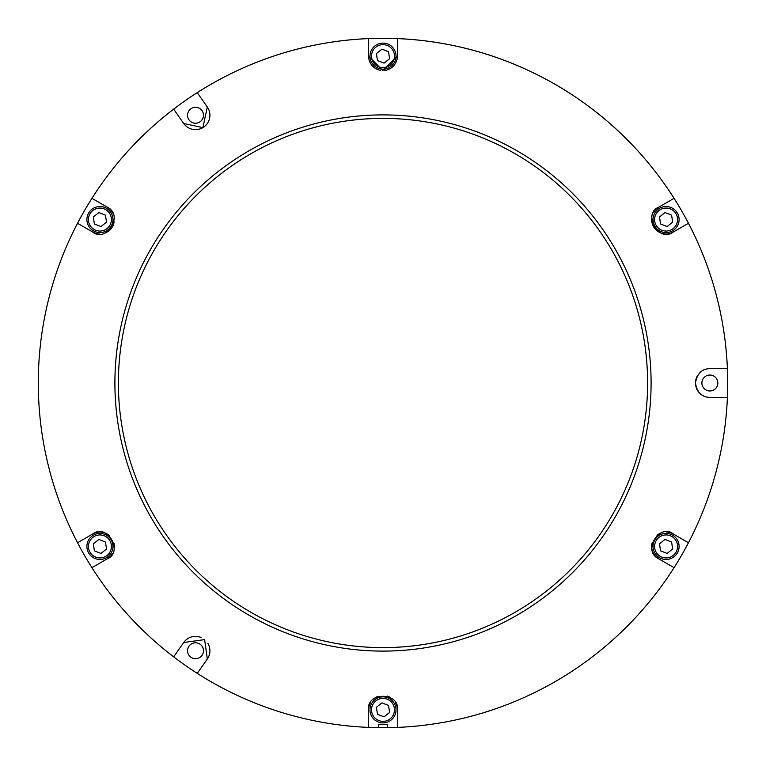 <?xml version="1.0" encoding="UTF-8"?>
<svg xmlns="http://www.w3.org/2000/svg" width="766" height="766" viewBox="0 0 766 766"><rect width="100%" height="100%" fill="white"/><g stroke="black" fill="none" stroke-linecap="round" stroke-linejoin="round"><path stroke-width="1.15" d="M101.849 232.443A13.022 13.022 164.1 0 0 112.803 217.64A13.022 13.022 164.1 0 0 98 206.686A13.022 13.022 164.1 0 0 87.046 221.489A13.022 13.022 164.1 0 0 101.849 232.443M105.459 215.16L106.512 222.159L100.968 226.564L94.39 223.969L93.337 216.97L98.881 212.565L105.459 215.16L98.881 212.565L93.337 216.97M653.963 214.786A13.022 13.022 -164.1 0 0 661.297 231.677A13.022 13.022 -164.1 0 0 678.188 224.342A13.022 13.022 -164.1 0 0 670.853 207.452A13.022 13.022 -164.1 0 0 653.963 214.786M667.119 226.564L660.541 223.969L659.488 216.97L665.032 212.565L671.61 215.16L672.663 222.159L667.119 226.564L660.541 223.969M378.404 724.636L387.596 724.636L378.404 724.636L378.404 727.671A344.7 344.7 180 0 0 387.596 727.671L387.596 724.636M651.742 218.138A14.401 14.401 180 0 0 673.276 232.041L688.462 223.27A344.7 344.7 180 0 1 727.403 368.599L709.871 368.599L727.403 368.599A344.7 344.7 180 0 0 77.538 223.27A344.7 344.7 0 0 1 727.403 397.401L709.871 397.401L727.403 397.401A344.7 344.7 180 0 1 688.462 542.73L673.276 533.959L688.462 542.73A344.7 344.7 0 0 1 674.061 567.673L658.875 558.902C641.41 550.888 660.206 522.728 673.276 533.959M727.7 383A344.7 344.7 180 0 0 77.538 223.27L92.724 232.041L77.538 223.27A344.7 344.7 0 0 1 91.939 198.327L107.125 207.098C124.59 215.112 105.794 243.272 92.724 232.041M393.197 701.761A13.022 13.022 180 0 0 374.9 699.674A13.022 13.022 180 0 0 372.803 717.972A13.022 13.022 180 0 0 391.1 720.059A13.022 13.022 180 0 0 393.197 701.761M376.412 707.277L381.956 702.872L388.534 705.467L389.588 712.466L384.044 716.871L377.466 714.276L376.412 707.277M391.1 720.059A13.022 13.022 0 0 1 370.122 711.786A13.022 13.022 0 0 1 387.778 697.749A13.022 13.022 0 0 1 391.1 720.059M383 118.395A264.605 264.605 180 0 0 153.842 515.307A264.605 264.605 180 0 0 612.158 515.307A264.605 264.605 180 0 0 383 118.395M370.304 703.064A14.401 14.401 180 0 0 368.599 709.871C366.071 691.775 399.89 691.851 397.401 709.871A14.401 14.401 180 0 0 395.112 702.087M390.162 697.376A14.401 14.401 180 0 0 387.175 696.083M378.213 696.284A14.401 14.401 180 0 0 374.038 698.592M378.404 727.671A344.7 344.7 0 0 1 368.599 727.403L368.599 709.871L368.599 727.403A344.7 344.7 180 0 1 197.255 673.371A344.7 344.7 0 0 1 173.662 656.855L183.716 642.492L173.662 656.855A344.7 344.7 180 0 1 91.939 567.673L107.125 558.902A14.401 14.401 180 0 0 112.525 553.397M397.401 709.871L397.401 727.403L397.401 709.871M673.055 533.835A14.401 14.401 180 0 0 666.525 532.044M661.077 532.925A14.401 14.401 180 0 0 656.998 535.252M652.153 542.759A14.401 14.401 180 0 0 658.875 558.902L674.061 567.673A344.7 344.7 180 0 1 397.401 727.403A344.7 344.7 0 0 1 387.596 727.671M678.954 544.511A13.022 13.022 0 0 1 661.297 558.548A13.022 13.022 0 0 1 657.975 536.238A13.022 13.022 0 0 1 678.954 544.511A13.022 13.022 -157 0 0 664.151 533.557A13.022 13.022 -157 0 0 653.197 548.36A13.022 13.022 -157 0 0 668 559.314A13.022 13.022 -157 0 0 678.954 544.511M397.401 56.129L382.789 70.529L368.599 56.129L368.599 38.597A344.7 344.7 0 0 1 397.401 38.597L397.401 56.129L397.401 38.597A344.7 344.7 180 0 1 674.061 198.327L658.875 207.098L674.061 198.327A344.7 344.7 0 0 1 688.462 223.27L673.276 232.041C658.501 243.243 642.186 213.58 658.875 207.098A14.401 14.401 180 0 0 653.484 212.584M368.599 56.387A14.401 14.401 180 0 0 380.348 70.29M384.791 70.424A14.401 14.401 180 0 0 397.401 56.387M183.869 123.709A14.401 14.401 180 0 0 203.88 126.974A14.401 14.401 180 0 0 207.308 106.981L197.255 92.629A344.7 344.7 180 0 1 368.599 38.597L368.599 56.129M92.945 232.165A14.401 14.401 180 0 0 99.513 233.965M104.885 233.084A14.401 14.401 180 0 0 114.134 221.881M112.803 213.12A14.401 14.401 180 0 0 107.125 207.098L91.939 198.327A344.7 344.7 180 0 1 173.662 109.145A344.7 344.7 0 0 1 197.255 92.629L207.308 106.981L202.875 127.625L183.716 123.508L173.662 109.145L183.716 123.508M114.249 547.872A14.401 14.401 180 0 0 114 543.4M109.49 535.673A14.401 14.401 180 0 0 106.282 533.509M105.277 533.069A14.401 14.401 180 0 0 100.193 532.035M100.154 532.035A14.401 14.401 180 0 0 92.945 533.835M92.724 533.959C107.499 522.757 123.814 552.42 107.125 558.902L91.939 567.673A344.7 344.7 0 0 1 77.538 542.73L92.724 533.959L77.538 542.73A344.7 344.7 180 0 1 77.538 223.27M95.147 558.548A13.022 13.022 0 0 1 91.824 536.238A13.022 13.022 0 0 1 112.803 544.511A13.022 13.022 0 0 1 95.147 558.548A13.022 13.022 157 0 0 112.037 551.214A13.022 13.022 157 0 0 104.703 534.323A13.022 13.022 157 0 0 87.812 541.658A13.022 13.022 157 0 0 95.147 558.548M717.838 383A7.966 7.966 180 0 0 705.888 376.096A7.966 7.966 180 0 0 705.888 389.904A7.966 7.966 180 0 0 717.838 383M697.376 375.838A14.401 14.401 180 0 0 709.871 397.401C701.79 397.171 696.993 392.374 695.471 383C697.041 373.607 701.838 368.81 709.871 368.599A14.401 14.401 180 0 0 705.476 369.289M705.438 369.298A14.401 14.401 180 0 0 702.087 370.878M203.478 650.755A7.966 7.966 180 0 0 191.529 643.852A7.966 7.966 180 0 0 191.529 657.649A7.966 7.966 180 0 0 203.478 650.755M207.452 658.808A14.401 14.401 180 0 0 209.587 647.691M209.587 647.672A14.401 14.401 180 0 0 207.816 643.258M201.018 637.446A14.401 14.401 180 0 0 191.098 637.044M191.06 637.063A14.401 14.401 180 0 0 183.716 642.492L204.637 639.61L207.308 659.019L197.255 673.371L207.308 659.019M203.478 115.245A7.966 7.966 180 0 0 191.529 108.351A7.966 7.966 180 0 0 191.529 122.148A7.966 7.966 180 0 0 203.478 115.245M671.61 542.031L665.032 539.436L671.61 542.031L672.663 549.03L667.119 553.435L660.541 550.84L659.488 543.841L665.032 539.436M376.518 53.457L381.956 49.129L388.534 51.724L381.861 49.215M388.534 51.724L389.588 58.723L384.044 63.128L377.466 60.533L376.412 53.534M372.803 64.239A13.022 13.022 180 0 0 391.1 66.326A13.022 13.022 180 0 0 393.197 48.028A13.022 13.022 180 0 0 374.9 45.941A13.022 13.022 180 0 0 372.803 64.239M98.881 539.436L93.337 543.841L98.881 539.436L105.459 542.031L106.512 549.03L100.968 553.435L94.39 550.84L93.337 543.841M101.619 230.93A11.49 11.49 -15.9 0 1 89.239 215.351A11.49 11.49 -15.9 0 1 108.916 212.412A11.49 11.49 -15.9 0 1 101.619 230.93M655.39 215.351A11.49 11.49 15.9 0 1 675.066 212.412A11.49 11.49 15.9 0 1 667.77 230.93A11.49 11.49 15.9 0 1 655.39 215.351M391.991 702.719A11.49 11.49 0 0 1 384.695 721.227A11.49 11.49 0 0 1 372.314 705.658A11.49 11.49 0 0 1 391.991 702.719M651.1 383A268.1 268.1 180 0 0 248.95 150.816A268.1 268.1 180 0 0 248.95 615.184A268.1 268.1 180 0 0 651.1 383M664.381 535.07A11.49 11.49 23 0 1 676.761 550.649A11.49 11.49 23 0 1 657.084 553.588A11.49 11.49 23 0 1 664.381 535.07M374.009 63.281A11.49 11.49 0 0 1 381.305 44.773A11.49 11.49 0 0 1 393.686 60.342A11.49 11.49 0 0 1 374.009 63.281M110.61 550.649A11.49 11.49 -23 0 1 90.934 553.588A11.49 11.49 -23 0 1 98.23 535.07A11.49 11.49 -23 0 1 110.61 550.649"/></g></svg>
